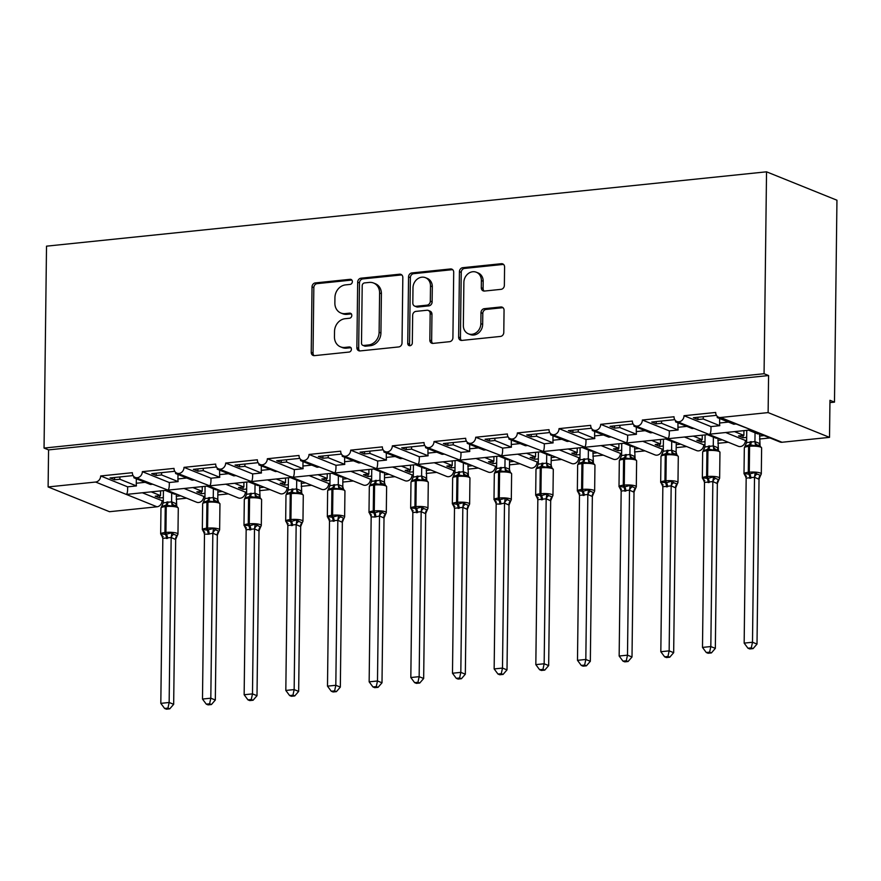 <?xml version="1.0" encoding="UTF-8"?>
<svg xmlns="http://www.w3.org/2000/svg" width="881" height="881" viewBox="0 0 881 881"><rect width="100%" height="100%" fill="white"/><g stroke="black" fill="none" stroke-linecap="round" stroke-linejoin="round"><path stroke-width="1.32" d="M352.367 281.634A2.61 2.236 -68 0 0 350.109 279.321L315.343 282.911A3.722 3.194 -68 0 0 312.028 286.887L311.235 352.345A3.722 3.194 -68 0 0 314.462 355.638L349.228 352.048A2.61 2.236 -68 0 0 349.283 346.96L344.79 347.422A11.905 10.22 -68 0 1 340.473 346.828A11.905 10.22 -68 0 1 334.461 336.872L334.527 331.421A11.905 10.22 -68 0 1 345.132 318.702L349.636 318.228A2.61 2.236 -68 0 0 349.702 313.14L345.198 313.603A11.905 10.22 -68 0 1 340.892 313.019A11.905 10.22 -68 0 1 334.868 303.053L334.934 297.602A11.905 10.22 -68 0 1 345.55 284.882L350.054 284.42A2.61 2.236 -68 0 0 352.367 281.634M501.047 289.342A3.722 3.194 -68 0 0 504.361 285.367L504.582 267.009A3.722 3.194 -68 0 0 501.355 263.705L462.745 267.692A3.722 3.194 -68 0 0 459.43 271.667L458.638 337.126A3.722 3.194 -68 0 0 461.864 340.418L500.474 336.432A3.722 3.194 -68 0 0 503.789 332.456L504.053 310.277A3.722 3.194 -68 0 0 500.826 306.984L484.308 308.68A3.722 3.194 -68 0 0 480.993 312.656L480.85 323.657A9.955 8.546 -68 0 1 468.384 333.8A9.955 8.546 -68 0 1 463.351 325.463L463.88 282.372A9.955 8.546 -68 0 1 476.357 272.24A9.955 8.546 -68 0 1 481.378 280.565L481.29 287.746A3.722 3.194 -68 0 0 484.517 291.049L501.047 289.342M44.05 448.077L764.069 373.72L766.536 171.817L46.517 246.162L44.05 448.077L48.565 449.894L48.114 486.94L95.611 482.039A5.682 4.879 112 0 0 100.676 475.96L132.348 472.69A5.682 4.879 -68 0 0 135.222 477.447A5.682 4.879 -68 0 0 142.348 471.654L174.02 468.395A5.682 4.879 -68 0 0 176.883 473.152A5.682 4.879 -68 0 0 184.019 467.359L215.68 464.089A5.682 4.879 -68 0 0 218.554 468.846A5.682 4.879 -68 0 0 225.679 463.054L257.351 459.783A5.682 4.879 -68 0 0 260.225 464.54A5.682 4.879 -68 0 0 267.35 458.748L299.022 455.477A5.682 4.879 -68 0 0 301.886 460.234A5.682 4.879 -68 0 0 309.022 454.453L340.683 451.182A5.682 4.879 -68 0 0 343.557 455.94A5.682 4.879 -68 0 0 350.682 450.147L382.354 446.876A5.682 4.879 -68 0 0 385.228 451.634A5.682 4.879 -68 0 0 392.353 445.841L424.025 442.57A5.682 4.879 -68 0 0 426.889 447.328A5.682 4.879 -68 0 0 434.025 441.546L465.686 438.275A5.682 4.879 -68 0 0 468.56 443.033A5.682 4.879 -68 0 0 475.685 437.24L507.357 433.97A5.682 4.879 -68 0 0 510.231 438.727A5.682 4.879 -68 0 0 517.356 432.934L549.017 429.664A5.682 4.879 -68 0 0 551.891 434.421A5.682 4.879 -68 0 0 559.028 428.629L590.688 425.358A5.682 4.879 -68 0 0 593.563 430.115A5.682 4.879 -68 0 0 600.688 424.334L632.36 421.063A5.682 4.879 -68 0 0 635.234 425.82A5.682 4.879 -68 0 0 642.359 420.028L674.02 416.757A5.682 4.879 -68 0 0 676.894 421.514A5.682 4.879 -68 0 0 684.03 415.722L715.691 412.451A5.682 4.879 -68 0 0 718.566 417.209A5.682 4.879 -68 0 0 720.625 417.495L768.122 412.594L829.517 437.35L829.968 400.304L834.483 402.132L829.946 402.595M402.826 277.515A3.722 3.194 -68 0 0 399.6 274.211L360.99 278.198A3.722 3.194 -68 0 0 357.675 282.173L356.871 347.632A3.722 3.194 -68 0 0 360.098 350.924L398.708 346.938A3.722 3.194 -68 0 0 402.022 342.962L402.826 277.515M411.868 272.945L450.477 268.958A3.722 3.194 -68 0 1 453.704 272.262L452.911 337.709A3.722 3.194 -68 0 1 449.585 341.685L433.067 343.392A3.722 3.194 -68 0 1 429.84 340.099L430.159 313.548A3.722 3.194 -68 0 0 426.933 310.255L415.975 311.378A3.722 3.194 -68 0 0 412.66 315.354L412.319 342.995A2.61 2.236 -68 0 1 407.738 343.469L408.553 276.92A3.722 3.194 -68 0 1 411.868 272.945L413.674 273.672L452.283 269.685L450.477 268.958M716.429 415.347L693.391 417.726L697.906 419.554L703.236 419.004L719.788 425.677L710.956 426.591L684.03 415.722M718.973 417.374L717.244 417.55L733.785 424.235L735.514 424.047M719.788 425.677A8.336 3.898 -95.9 0 1 719.612 423.001L719.667 418.53M703.269 416.713L703.236 419.004M717.255 416.372L717.244 417.55M750.722 430.181L779.96 441.976A5.682 4.879 -68 0 0 782.02 442.262L751.317 429.873L709.657 434.179C710.67 433.353 711.11 430.82 710.956 426.591M133.086 475.586L110.048 477.965L114.563 479.793L119.893 479.242L136.445 485.916L127.613 486.83C127.767 491.058 127.327 493.591 126.313 494.417L709.161 434.476L676.894 421.514M709.051 434.487L738.289 446.282A5.682 4.879 -68 0 0 745.414 440.489L726.164 432.725M674.769 419.653L651.731 422.032L656.235 423.849L661.576 423.298L678.117 429.983L669.285 430.886L642.359 420.028M677.302 421.68L675.573 421.856L692.125 428.529L693.854 428.353M678.117 429.983A8.336 3.898 -95.9 0 1 677.941 427.296L677.996 422.836M661.598 421.008L661.576 423.298M675.584 420.678L675.573 421.856M667.391 438.793L696.618 450.576A5.682 4.879 -68 0 0 703.754 444.795L684.493 437.02M633.098 423.959L610.059 426.338L614.575 428.155L619.905 427.604L636.456 434.278L627.624 435.192L600.688 424.334M635.63 425.986L633.902 426.162L650.453 432.835L652.182 432.659M636.456 434.278A8.336 3.898 -95.9 0 1 636.28 431.602L636.335 427.142M619.938 425.314L619.905 427.604M633.924 424.983L633.902 426.162M625.719 443.088L654.957 454.882A5.682 4.879 -68 0 0 662.083 449.09L642.822 441.326M591.426 428.254L568.388 430.633L572.903 432.461L578.233 431.91L594.785 438.584L585.953 439.498L559.028 428.629M593.97 430.28L592.241 430.468L608.782 437.141L610.511 436.954M594.785 438.584A8.336 3.898 -95.9 0 1 594.609 435.908L594.664 431.437M578.266 429.62L578.233 431.91M592.252 429.289L592.241 430.468M584.048 447.394L613.286 459.188A5.682 4.879 -68 0 0 620.411 453.396L601.161 445.632M549.766 432.56L526.728 434.939L531.232 436.767L536.573 436.216L553.114 442.89L544.282 443.793L517.356 432.934M552.299 434.586L550.57 434.762L567.122 441.436L568.851 441.26M553.114 442.89A8.336 3.898 -95.9 0 1 552.949 440.214L552.993 435.743M536.595 433.926L536.573 436.216M550.581 433.584L550.57 434.762M542.388 451.7L571.615 463.494A5.682 4.879 -68 0 0 578.751 457.702L559.49 449.927M508.095 436.866L485.057 439.245L489.572 441.062L494.902 440.511L511.454 447.185L502.622 448.099L475.685 437.24M510.639 438.892L508.899 439.068L525.45 445.742L527.179 445.566M511.454 447.185A8.336 3.898 -95.9 0 1 511.277 444.509L511.332 440.048M494.935 438.22L494.902 440.511M508.921 437.89L508.899 439.068M500.716 455.995L529.955 467.789A5.682 4.879 -68 0 0 537.08 461.996L517.819 454.233M466.423 441.172L443.385 443.55L447.9 445.368L453.23 444.817L469.782 451.49L460.95 452.405L434.025 441.546M468.967 443.187L467.238 443.374L483.779 450.048L485.508 449.872M469.782 451.49A8.336 3.898 -95.9 0 1 469.606 448.814L469.661 444.354M453.263 442.526L453.23 444.817M467.249 442.196L467.238 443.374M459.045 460.3L488.283 472.095A5.682 4.879 -68 0 0 495.408 466.302L476.158 458.538M424.763 445.467L401.725 447.845L406.24 449.673L411.57 449.123L428.111 455.796L419.279 456.71L392.353 445.841M427.296 447.493L425.567 447.669L442.119 454.343L443.848 454.167M428.111 455.796A8.336 3.898 -95.9 0 1 427.946 453.12L428.001 448.649M411.592 446.832L411.57 449.123M425.578 446.491L425.567 447.669M417.385 464.606L446.612 476.401A5.682 4.879 -68 0 0 453.748 470.608L434.487 462.844M383.092 449.773L360.054 452.151L364.569 453.968L369.899 453.418L386.451 460.091L377.619 461.005L350.682 450.147M385.636 451.799L383.896 451.975L400.448 458.649L402.177 458.472M386.451 460.091A8.336 3.898 -95.9 0 1 386.274 457.415L386.33 452.955M369.932 451.127L369.899 453.418M383.918 450.797L383.896 451.975M375.713 468.912L404.952 480.696A5.682 4.879 -68 0 0 412.077 474.914L392.816 467.139M341.432 454.078L318.382 456.457L322.898 458.274L328.239 457.724L344.779 464.397L335.947 465.311L309.022 454.453M343.964 456.105L342.235 456.281L358.776 462.954L360.516 462.778M344.779 464.397A8.336 3.898 -95.9 0 1 344.603 461.721L344.658 457.261M328.261 455.433L328.239 457.724M342.246 455.103L342.235 456.281M334.053 473.207L363.28 485.002A5.682 4.879 -68 0 0 370.405 479.209L351.156 471.445M299.76 458.373L276.722 460.752L281.237 462.58L286.567 462.029L303.108 468.703L294.276 469.617L267.35 458.748M302.293 460.4L300.564 460.587L317.116 467.26L318.845 467.073M303.108 468.703A8.336 3.898 -95.9 0 1 302.943 466.027L302.998 461.556M286.589 459.739L286.567 462.029M300.586 459.397L300.564 460.587M292.382 477.513L321.609 489.307A5.682 4.879 -68 0 0 328.745 483.515L309.484 475.751M258.089 462.679L235.051 465.058L239.566 466.886L244.896 466.335L261.448 473.009L252.616 473.912L225.679 463.054M260.633 464.705L258.904 464.882L275.445 471.555L277.174 471.379M261.448 473.009A8.336 3.898 -95.9 0 1 261.272 470.333L261.327 465.862M244.929 464.045L244.896 466.335M258.915 463.703L258.904 464.882M250.711 481.819L279.949 493.613A5.682 4.879 -68 0 0 287.074 487.821L267.813 480.046M216.429 466.985L193.38 469.364L197.895 471.181L203.236 470.63L219.776 477.304L210.944 478.218L184.019 467.359M218.962 469.011L217.233 469.188L233.773 475.861L235.513 475.685M219.776 477.304A8.336 3.898 -95.9 0 1 219.6 474.628L219.655 470.168M203.258 468.34L203.236 470.63M217.244 468.009L217.233 469.188M209.05 486.114L238.277 497.908A5.682 4.879 -68 0 0 245.403 492.116L226.153 484.352M174.757 471.291L151.719 473.67L156.234 475.487L161.564 474.936L178.116 481.61L169.273 482.524L142.348 471.654M177.29 473.306L175.561 473.493L192.113 480.167L193.842 479.991M178.116 481.61A8.336 3.898 -95.9 0 1 177.94 478.934L177.995 474.474M161.586 472.645L161.564 474.936M175.583 472.315L175.561 473.493M167.379 490.42L196.606 502.214A5.682 4.879 -68 0 0 203.742 496.421L184.481 488.658M748.993 430.357L757.869 433.948L759.598 433.76L760.061 445.709M743.079 435.467L743.046 437.758L746.67 437.383M759.543 436.051L764.113 435.588M743.046 437.758L738.531 435.941L743.872 435.39L734.996 431.811M745.414 440.489L746.636 440.357M759.51 439.035L769.983 437.956M743.872 435.39L743.927 430.886M707.322 434.663L716.198 438.242L717.927 438.066L718.4 450.015M701.408 439.773L701.375 442.064L705.009 441.689M717.883 440.357L722.442 439.883M701.375 442.064L696.871 440.247L702.201 439.685L693.325 436.106M703.754 444.795L704.965 444.663M717.85 443.33L728.312 442.251M702.201 439.685L702.256 435.192M665.662 438.969L674.538 442.548L676.267 442.372M659.737 444.079L659.715 446.37L663.338 445.995M676.212 444.663L680.782 444.189M659.715 446.37L655.2 444.542L660.53 443.991L651.654 440.412M662.083 449.09L663.305 448.969M676.179 447.636L686.64 446.557M660.53 443.991L660.585 439.487M623.99 443.275L632.866 446.854L634.595 446.667L635.058 458.616M618.077 448.374L618.044 450.665L621.667 450.29M634.54 448.969L639.11 448.495M618.044 450.665L613.528 448.847L618.869 448.297L609.993 444.718M620.411 453.396L621.634 453.275M634.507 451.942L644.98 450.863M618.869 448.297L618.925 443.793M582.319 447.57L591.195 451.149L592.924 450.973L593.398 462.921M576.405 452.68L576.383 454.97L580.006 454.596M592.88 453.263L597.439 452.79M576.383 454.97L571.868 453.153L577.198 452.603L568.322 449.024M578.751 457.702L579.962 457.569M592.847 456.248L603.309 455.158M577.198 452.603L577.253 448.099M540.659 451.876L549.535 455.455L551.264 455.279M534.734 456.986L534.712 459.276L538.335 458.902M551.209 457.569L555.779 457.096M534.712 459.276L530.197 457.448L535.527 456.898L526.651 453.319M537.08 461.996L538.302 461.875M551.176 460.543L561.638 459.464M535.527 456.898L535.582 452.405M498.987 456.182L507.863 459.761L509.592 459.585M493.074 461.281L493.041 463.571L496.664 463.197M509.548 461.875L514.108 461.402M493.041 463.571L488.526 461.754L493.867 461.204L484.99 457.624M495.408 466.302L496.631 466.181M509.504 464.849L519.977 463.769M493.867 461.204L493.922 456.699M457.316 460.477L466.192 464.056L467.921 463.88L468.395 475.828M451.402 465.586L451.38 467.877L455.003 467.503M467.877 466.17L472.436 465.708M451.38 467.877L446.865 466.06L452.195 465.509L443.319 461.93M453.748 470.608L454.959 470.476M467.844 469.155L478.306 468.075M452.195 465.509L452.25 461.005M415.656 464.783L424.532 468.362L426.261 468.185L426.723 480.134M409.731 469.892L409.709 472.183L413.332 471.809M426.206 470.476L430.776 470.002M409.709 472.183L405.194 470.355L410.524 469.804L401.648 466.225M412.077 474.914L413.299 474.782M426.173 473.449L436.635 472.37M410.524 469.804L410.579 465.311M373.985 469.088L382.861 472.668L384.59 472.491M368.071 474.198L368.038 476.489L371.661 476.114M384.545 474.782L389.105 474.308M368.038 476.489L363.523 474.661L368.864 474.11L359.988 470.531M370.405 479.209L371.628 479.088M384.501 477.755L394.974 476.676M368.864 474.11L368.919 469.606M332.313 473.394L341.189 476.973L342.918 476.786M326.399 478.493L326.377 480.784L330.001 480.409M342.874 479.088L347.433 478.614M326.377 480.784L321.862 478.967L327.192 478.416L318.316 474.837M328.745 483.515L329.957 483.394M342.841 482.061L353.303 480.982M327.192 478.416L327.247 473.912M290.653 477.689L299.529 481.268L301.258 481.092L301.72 493.041M284.728 482.799L284.706 485.09L288.329 484.715M301.203 483.383L305.773 482.909M284.706 485.09L280.191 483.273L285.521 482.722L276.645 479.143M287.074 487.821L288.296 487.689M301.17 486.367L311.643 485.277M285.521 482.722L285.576 478.218M248.982 481.995L257.858 485.574L259.587 485.398L260.049 497.347M243.068 487.105L243.035 489.396L246.658 489.021M259.543 487.689L264.102 487.215M243.035 489.396L238.52 487.567L243.861 487.017L234.985 483.438M245.403 492.116L246.625 491.994M259.499 490.662L269.971 489.583M243.861 487.017L243.916 482.524M207.31 486.301L216.186 489.88L217.915 489.704M201.397 491.4L201.375 493.69L204.998 493.316M217.871 491.994L222.43 491.521M201.375 493.69L196.859 491.873L202.19 491.323L193.313 487.744M203.742 496.421L204.954 496.3M217.838 494.968L228.3 493.889M202.19 491.323L202.245 486.819M127.613 486.83L100.676 475.96M135.63 477.612L133.901 477.788L150.442 484.462L152.171 484.286M136.445 485.916A8.336 3.898 -95.9 0 1 136.269 483.24L136.324 478.768M119.926 476.951L119.893 479.242M133.912 476.61L133.901 477.788M48.114 486.94L109.497 511.707L157.005 506.795A5.682 4.879 112 0 0 162.071 500.727L142.81 492.964M165.65 490.596L174.526 494.175L176.255 493.999L176.718 505.947M159.736 495.706L159.703 497.996L163.326 497.622M176.2 496.289L180.77 495.827M159.703 497.996L155.188 496.179L160.518 495.629L151.653 492.05M162.071 500.727L163.293 500.595M176.167 499.274L186.64 498.194M160.518 495.629L160.573 491.124M829.517 437.35L782.02 442.262M764.069 373.72L768.573 375.548L768.122 412.594M768.573 375.548L48.565 449.894M766.536 171.817L836.95 200.218L834.483 402.132M135.222 477.447L167.974 490.111C168.998 489.285 169.427 486.753 169.273 482.524M176.883 473.152L209.645 485.816C210.658 484.99 211.099 482.458 210.944 478.218M218.554 468.846L251.305 481.511C252.329 480.685 252.77 478.152 252.616 473.912M289.552 476.379L292.977 477.205C294.001 476.379 294.43 473.846 294.276 469.617M301.886 460.234L334.648 472.899C335.661 472.073 336.101 469.551 335.947 465.311M343.557 455.94L376.308 468.604C377.332 467.778 377.773 465.245 377.619 461.005M385.228 451.634L417.979 464.298C419.004 463.472 419.433 460.939 419.279 456.71M426.889 447.328L459.651 459.992C460.664 459.166 461.104 456.633 460.95 452.405M468.56 443.033L501.311 455.697C502.335 454.871 502.765 452.338 502.622 448.099M510.231 438.727L542.982 451.391C544.006 450.565 544.436 448.033 544.282 443.793M551.891 434.421L584.654 447.085C585.667 446.26 586.107 443.727 585.953 439.498M593.563 430.115L626.314 442.78C627.338 441.954 627.768 439.432 627.624 435.192M635.234 425.82L667.985 438.485C669.009 437.659 669.439 435.126 669.285 430.886M720.625 417.495L751.317 429.873L718.566 417.209M114.596 477.502L114.563 479.793M156.256 473.196L156.234 475.487M197.928 468.89L197.895 471.181M239.588 464.595L239.566 466.886M281.259 460.289L281.237 462.58M322.931 455.984L322.898 458.274M364.591 451.678L364.569 453.968M406.262 447.383L406.24 449.673M447.933 443.077L447.9 445.368M489.594 438.771L489.572 441.062M531.265 434.476L531.232 436.767M572.936 430.17L572.903 432.461M614.597 425.864L614.575 428.155M656.268 421.559L656.235 423.849M697.939 417.264L697.906 419.554M340.892 313.019L342.687 313.746A11.905 10.22 -68 0 0 347.004 314.341L345.198 313.603M351.442 313.878L347.004 314.341M340.473 346.828L342.28 347.566A11.905 10.22 -68 0 0 346.596 348.149L344.79 347.422M351.034 347.698L346.596 348.149M351.86 280.059L317.149 283.638A3.722 3.194 -68 0 0 313.834 287.613L313.041 353.072A3.722 3.194 -68 0 0 314.077 355.66M401.78 274.927A3.722 3.194 -68 0 0 401.406 274.938L362.796 278.925A3.722 3.194 -68 0 0 359.481 282.9L358.677 348.358A3.722 3.194 -68 0 0 359.723 350.946M364.525 282.922A2.61 2.236 -68 0 0 362.201 285.697L361.507 343.161A2.61 2.236 -68 0 0 363.765 345.462L368.511 344.978A11.905 10.22 -68 0 0 379.116 332.258L379.601 292.988A11.905 10.22 -68 0 0 373.588 283.021A11.905 10.22 -68 0 0 369.271 282.427L364.525 282.922M362.818 345.341L364.624 346.068A2.61 2.236 -68 0 0 365.571 346.189L363.765 345.462M373.588 283.021L375.394 283.748A11.905 10.22 -68 0 1 381.407 293.714L380.922 332.985A11.905 10.22 -68 0 1 370.317 345.704L365.571 346.189M428.287 310.431L430.093 311.169A3.722 3.194 -68 0 1 431.965 314.275L431.646 340.826A3.722 3.194 -68 0 0 432.692 343.414M413.674 273.672A3.722 3.194 -68 0 0 410.359 277.647L409.544 344.196A2.61 2.236 -68 0 0 410.061 345.77M430.501 286.006A9.955 8.546 -68 0 0 425.468 277.68A9.955 8.546 -68 0 0 412.991 287.812L412.815 302.998A3.722 3.194 -68 0 0 416.041 306.291L426.999 305.156A3.722 3.194 -68 0 0 430.313 301.181L430.501 286.006L432.307 286.732A9.955 8.546 -68 0 0 427.274 278.407L425.468 277.68M414.687 306.103L416.493 306.83A3.722 3.194 -68 0 0 417.847 307.017L416.041 306.291M432.307 286.732L432.119 301.919A3.722 3.194 -68 0 1 428.805 305.883L417.847 307.017M476.357 272.24L478.163 272.967A9.955 8.546 -68 0 1 483.184 281.292L483.096 288.483A3.722 3.194 -68 0 0 484.143 291.06M468.384 333.8L470.179 334.527A9.955 8.546 -68 0 0 482.656 324.384L480.85 323.657M503.018 307.689A3.722 3.194 -68 0 0 502.633 307.711L486.114 309.418A3.722 3.194 -68 0 0 482.799 313.383L482.656 324.384M503.547 264.421A3.722 3.194 -68 0 0 503.161 264.432L464.551 268.419A3.722 3.194 -68 0 0 461.237 272.394L460.433 337.852A3.722 3.194 -68 0 0 461.479 340.44M162.06 535.923A4.174 3.15 136.7 0 0 161.509 535.56L161.113 533.842L165.419 534.426L171.861 532.73L173.689 534.304L177.081 535.67L177.51 535.009L175.638 539.502L171.167 537.509L162.831 538.368L160.816 703.357L169.152 702.487L171.156 537.674M167.941 708.115L164.615 708.456L166.421 709.183L169.747 708.842L167.941 708.115L169.152 702.487L173.667 704.315L175.671 539.491A4.174 3.678 76.3 0 1 177.081 535.67M163.414 490.827L163.26 502.864L171.641 501.829L176.112 503.657M171.707 493.041L171.597 501.84M163.128 536.628L160.661 534.018A8.149 1.729 0.7 0 1 164.934 532.553L165.925 532.443A8.149 1.729 0.7 0 1 176.982 533.269A8.149 1.729 0.7 0 1 177.962 534.117L178.281 508.183L176.343 505.749L174.053 505.265L172.191 506.079L165.771 505.154L161.862 506.52M172.191 506.079L171.597 502.005M163.26 502.864L160.981 508.084A8.149 1.729 -179.3 0 1 165.243 506.619A1.894 0.892 -95.9 0 1 165.771 505.154A4.174 1.949 84.1 0 0 166.938 501.939M171.167 537.509L171.861 532.73M162.831 538.368L161.113 533.842M173.667 704.315L169.747 708.842M164.615 708.456L160.816 703.357M203.731 531.617A4.174 3.15 136.7 0 0 203.181 531.265L202.773 529.536L207.09 530.12L213.532 528.435L218.741 531.375L219.171 530.703L217.343 535.196L212.839 533.203L208.158 534.238L204.491 534.062L202.487 699.051L210.812 698.192L212.828 533.368M209.612 703.809L206.275 704.15L208.081 704.877L211.418 704.536L209.612 703.809L210.812 698.192L215.327 700.01L217.343 535.196A4.174 3.678 76.3 0 1 218.741 531.375M205.075 486.532L204.932 498.569L213.301 497.534L217.75 499.318L218.389 501.641M213.378 488.746L213.268 497.534M217.904 489.704L217.783 499.362M204.788 532.322L202.333 529.712A8.149 1.729 0.7 0 1 206.595 528.248L207.597 528.148A8.149 1.729 0.7 0 1 218.642 528.974A8.149 1.729 0.7 0 1 219.633 529.811L219.953 503.877L218.003 501.454L215.713 500.959L213.852 501.774L207.442 500.849L203.533 502.225M213.852 501.774L213.268 497.71M204.932 498.569L202.641 503.778A8.149 1.729 -179.3 0 1 206.914 502.313A1.894 0.892 -95.9 0 1 207.442 500.849A4.174 1.949 84.1 0 0 208.61 497.644M212.839 533.203L213.532 528.435M204.491 534.062L202.773 529.536M215.327 700.01L211.418 704.536M206.275 704.15L202.487 699.051M245.392 527.323A4.174 3.15 136.7 0 0 244.841 526.959L244.444 525.241L249.752 525.715L255.193 524.129L260.413 527.069L260.842 526.409L258.97 530.902L254.499 528.897L246.162 529.767L244.147 694.746L252.484 693.887L254.499 529.063M251.272 699.503L247.946 699.855L249.752 700.582L253.078 700.241L251.272 699.503L252.484 693.887L256.999 695.704L259.014 530.891M246.746 482.226L246.592 494.263L254.972 493.228L259.443 495.056M255.038 484.44L254.939 493.239M246.46 528.027L243.993 525.406A8.149 1.729 0.7 0 1 248.266 523.942L249.268 523.843A8.149 1.729 0.7 0 1 260.313 524.669A8.149 1.729 0.7 0 1 261.294 525.505L261.613 499.571L259.675 497.148L257.384 496.664L255.523 497.468L250.105 496.444L245.193 497.919M255.523 497.468L254.939 493.404M246.592 494.263L244.312 499.483A8.149 1.729 -179.3 0 1 248.585 498.007A1.894 0.892 -95.9 0 1 249.114 496.554A4.174 1.949 84.1 0 0 250.27 493.338M254.499 528.897L255.193 524.129M246.162 529.767L244.444 525.241M256.999 695.704L253.078 700.241M247.946 699.855L244.147 694.746M287.063 523.017A4.174 3.15 136.7 0 0 286.512 522.653L286.116 520.935L291.424 521.409L296.864 519.823L298.692 521.398L302.084 522.763L302.502 522.103L300.641 526.596L296.17 524.602L287.834 525.461L285.818 690.44L294.155 689.581L296.159 524.768M292.944 695.208L289.618 695.55L291.424 696.276L294.75 695.935L292.944 695.208L294.155 689.581L298.659 691.409L300.674 526.585M288.417 477.92L288.263 489.957L296.644 488.922L301.115 490.75M296.71 480.134L296.6 488.933M288.131 523.721L285.664 521.111A8.149 1.729 0.7 0 1 289.937 519.647L290.928 519.537A8.149 1.729 0.7 0 1 301.985 520.363A8.149 1.729 0.7 0 1 302.965 521.2L303.284 495.276L301.346 492.842L299.044 492.358L297.194 493.173L290.774 492.248L286.865 493.613M297.194 493.173L296.6 489.098M288.263 489.957L285.984 495.177A8.149 1.729 -179.3 0 1 290.245 493.712A1.894 0.892 -95.9 0 1 290.774 492.248A4.174 1.949 84.1 0 0 291.941 489.032M296.17 524.602L296.864 519.823M287.834 525.461L286.116 520.935M298.659 691.409L294.75 695.935M289.618 695.55L285.818 690.44M328.734 518.711A4.174 3.15 136.7 0 0 328.173 518.358L327.776 516.629L332.093 517.213L338.535 515.528L343.744 518.457L344.174 517.797L342.313 522.29L337.841 520.297L329.494 521.156L327.49 686.145L335.815 685.286L337.83 520.462M334.615 690.902L331.278 691.244L333.084 691.97L336.421 691.629L334.615 690.902L335.815 685.286L340.33 687.103L342.346 522.279A4.174 3.678 76.3 0 1 343.744 518.457M330.078 473.626L329.935 485.662L338.304 484.616L342.742 486.411L343.392 488.735M338.381 475.828L338.271 484.627M342.896 476.797L342.786 486.455M329.791 519.416L327.336 516.806A8.149 1.729 0.7 0 1 331.597 515.341L332.6 515.231A8.149 1.729 0.7 0 1 343.645 516.057A8.149 1.729 0.7 0 1 344.636 516.905L344.945 490.97L343.006 488.548L340.716 488.052L338.855 488.867L332.445 487.942L328.536 489.307M338.855 488.867L338.271 484.792M329.935 485.662L327.644 490.871A8.149 1.729 -179.3 0 1 331.917 489.407A1.894 0.892 -95.9 0 1 332.445 487.942A4.174 1.949 84.1 0 0 333.613 484.726M337.841 520.297L338.535 515.528M329.494 521.156L327.776 516.629M340.33 687.103L336.421 691.629M331.278 691.244L327.49 686.145M370.394 514.416A4.174 3.15 136.7 0 0 369.844 514.052L369.447 512.335L374.755 512.808L380.196 511.222L385.415 514.163L385.845 513.491L383.973 517.995L379.502 515.991L374.832 517.026L371.165 516.85L369.15 681.839L377.486 680.98L379.502 516.156M376.275 686.596L372.949 686.949L374.755 687.676L378.081 687.323L376.275 686.596L377.486 680.98L382.002 682.797L384.017 517.984M371.749 469.32L371.595 481.356L379.975 480.321L384.413 482.105L385.052 484.44M380.041 471.533L379.942 480.332M384.568 472.491L384.446 482.149M371.463 515.11L368.996 512.5A8.149 1.729 0.7 0 1 373.269 511.035L374.271 510.936A8.149 1.729 0.7 0 1 385.316 511.762A8.149 1.729 0.7 0 1 386.296 512.599L386.616 486.664L384.678 484.242L382.387 483.746L380.526 484.561L375.108 483.537L370.196 485.013M380.526 484.561L379.942 480.497M371.595 481.356L369.315 486.565A8.149 1.729 -179.3 0 1 373.588 485.101A1.894 0.892 -95.9 0 1 374.117 483.647A4.174 1.949 84.1 0 0 375.273 480.431M379.502 515.991L380.196 511.222M371.165 516.85L369.447 512.335M382.002 682.797L378.081 687.323M372.949 686.949L369.15 681.839M412.066 510.11A4.174 3.15 136.7 0 0 411.515 509.747L411.119 508.029L416.427 508.502L421.867 506.916L423.695 508.491L427.087 509.857L427.505 509.196L425.644 513.689L421.173 511.685L412.837 512.555L410.821 677.533L419.158 676.674L421.162 511.861M417.946 682.301L414.621 682.643L416.416 683.37L419.752 683.028L417.946 682.301L419.158 676.674L423.662 678.502L425.677 513.678M413.42 465.014L413.266 477.05L421.636 476.015L426.118 477.843M421.713 467.227L421.603 476.026A4.174 3.678 76.3 0 0 424.047 479.451L422.197 480.255L416.779 479.242A1.894 0.892 84.1 0 0 416.25 480.696L415.248 480.806A8.149 1.729 -179.3 0 0 410.987 482.27L410.667 508.205A8.149 1.729 0.7 0 1 414.94 506.729L415.248 480.806A1.894 0.892 -95.9 0 1 415.777 479.341L411.868 480.707M424.047 479.451L426.338 479.936L428.287 482.359A8.149 1.729 -179.3 0 0 427.296 481.522A8.149 1.729 -179.3 0 0 416.25 480.696L415.931 506.63A8.149 1.729 0.7 0 1 426.988 507.456A8.149 1.729 0.7 0 1 427.968 508.293L427.164 510.044M422.197 480.255L421.603 476.192M413.266 477.05L410.987 482.27M421.173 511.685L421.867 506.916M412.837 512.555L411.119 508.029M423.662 678.502L419.752 683.028M414.621 682.643L410.821 677.533M467.536 505.011L468.747 505.551L469.177 504.89L467.315 509.383L462.833 507.39L454.497 508.249L452.482 673.238L460.818 672.368L462.833 507.555A4.174 3.15 136.7 0 1 465.366 504.185L467.536 505.011M459.618 677.996L456.281 678.337L458.087 679.064L461.424 678.722L459.618 677.996L460.818 672.368L465.333 674.196L467.348 509.372M455.081 460.708L454.937 472.745L463.307 471.709L467.789 473.538M463.384 462.921L463.274 471.72A4.174 3.678 76.3 0 0 465.719 475.145L463.858 475.96L458.45 474.936A1.894 0.892 84.1 0 0 457.922 476.39L456.92 476.5A8.149 1.729 -179.3 0 0 452.647 477.965L452.338 503.899A8.149 1.729 0.7 0 1 456.6 502.434L456.92 476.5A1.894 0.892 -95.9 0 1 457.448 475.035L453.539 476.401M453.737 505.804A4.174 3.15 136.7 0 0 453.175 505.441L452.779 503.723L457.085 504.306A1.894 0.892 -95.9 0 1 456.6 502.434L457.602 502.324L457.922 476.39A8.149 1.729 -179.3 0 1 468.967 477.216A8.149 1.729 -179.3 0 1 469.947 478.064L468.009 475.63L465.719 475.145M458.164 508.414A4.174 1.949 84.1 0 0 457.085 504.306L463.538 502.611L465.366 504.185M463.858 475.96L463.274 471.886M454.937 472.745L452.647 477.965M462.833 507.39L463.538 502.611M454.497 508.249L452.779 503.723M465.333 674.196L461.424 678.722M456.281 678.337L452.482 673.238M495.397 501.498A4.174 3.15 136.7 0 0 494.847 501.146L494.45 499.417L498.756 500.001L505.198 498.316L510.418 501.256L510.848 500.584L509.02 505.077L504.505 503.084L499.835 504.119L496.168 503.943L494.153 668.932L502.489 668.073L504.505 503.249M501.278 673.69L497.952 674.031L499.758 674.758L503.084 674.417L501.278 673.69L502.489 668.073L507.004 669.89L509.02 505.077A4.174 3.678 76.3 0 1 510.418 501.256M496.752 456.413L496.598 468.45L504.978 467.415L509.416 469.199L510.055 471.533M505.044 458.627L504.934 467.415M509.57 459.585L509.449 469.243M496.466 502.203L493.999 499.593A8.149 1.729 0.7 0 1 498.272 498.128L499.274 498.029A8.149 1.729 0.7 0 1 510.319 498.855A8.149 1.729 0.7 0 1 511.299 499.692L511.619 473.758L509.681 471.335L507.39 470.839L505.529 471.654L499.12 470.729L495.199 472.106M505.529 471.654L504.945 467.591M496.598 468.45L494.318 473.659A8.149 1.729 -179.3 0 1 498.591 472.194A1.894 0.892 -95.9 0 1 499.12 470.729A4.174 1.949 84.1 0 0 500.276 467.525M504.505 503.084L505.198 498.316M496.168 503.943L494.45 499.417M507.004 669.89L503.084 674.417M497.952 674.031L494.153 668.932M537.069 497.203A4.174 3.15 136.7 0 0 536.518 496.84L536.122 495.122L541.43 495.596L546.87 494.01L548.698 495.585L552.09 496.95L552.508 496.289L550.647 500.782L546.176 498.778L537.839 499.648L535.824 664.626L544.161 663.767L546.165 498.954M542.949 669.384L539.624 669.736L541.419 670.463L544.755 670.122L542.949 669.384L544.161 663.767L548.665 665.584L550.68 500.771M538.423 452.107L538.269 464.144L546.638 463.109L551.088 464.904L551.726 467.227M546.716 454.321L546.605 463.12M551.242 455.279L551.121 464.937M538.137 497.908L535.67 495.287A8.149 1.729 0.7 0 1 539.943 493.823L540.934 493.723A8.149 1.729 0.7 0 1 551.991 494.549A8.149 1.729 0.7 0 1 552.971 495.386L553.29 469.452L551.341 467.029L549.05 466.545L547.2 467.348L541.782 466.324L536.87 467.8M547.2 467.348L546.605 463.285M538.269 464.144L535.989 469.364A8.149 1.729 -179.3 0 1 540.251 467.888A1.894 0.892 -95.9 0 1 540.78 466.434A4.174 1.949 84.1 0 0 541.947 463.219M546.176 498.778L546.87 494.01M537.839 499.648L536.122 495.122M548.665 665.584L544.755 670.122M539.624 669.736L535.824 664.626M578.729 492.897A4.174 3.15 136.7 0 0 578.178 492.534L577.782 490.816L583.09 491.29L588.541 489.704L590.369 491.279L593.75 492.644L594.179 491.983L592.318 496.477L587.836 494.483L579.5 495.342L577.484 660.321L585.821 659.462L587.836 494.648M584.621 665.089L581.284 665.43L583.09 666.157L586.416 665.816L584.621 665.089L585.821 659.462L590.336 661.29L592.351 496.466M580.083 447.801L579.94 459.838L588.31 458.803L592.792 460.631M588.387 450.015L588.277 458.814M579.797 493.602L577.341 490.992A8.149 1.729 0.7 0 1 581.603 489.528L582.605 489.418A8.149 1.729 0.7 0 1 593.651 490.243A8.149 1.729 0.7 0 1 594.642 491.08L594.95 465.157L593.012 462.723L590.722 462.239L588.86 463.054L582.451 462.129L578.542 463.494M588.86 463.054L588.277 458.979M579.94 459.838L577.65 465.058A8.149 1.729 -179.3 0 1 581.923 463.593A1.894 0.892 -95.9 0 1 582.451 462.129A4.174 1.949 84.1 0 0 583.607 458.913M587.836 494.483L588.541 489.704M579.5 495.342L577.782 490.816M590.336 661.29L586.416 665.816M581.284 665.43L577.484 660.321M620.4 488.592A4.174 3.15 136.7 0 0 619.85 488.239L619.453 486.51L623.759 487.094L630.201 485.409L635.421 488.338L635.851 487.678L633.979 492.171L629.508 490.177L621.171 491.036L619.156 656.026L627.492 655.167L629.508 490.343M626.281 660.783L622.955 661.124L624.761 661.851L628.087 661.51L626.281 660.783L627.492 655.167L632.007 656.984L634.023 492.16M621.755 443.506L621.601 455.543L629.981 454.497L634.452 456.336M630.047 445.709L629.937 454.508M621.468 489.296L619.002 486.686A8.149 1.729 0.7 0 1 623.274 485.222L624.277 485.112A8.149 1.729 0.7 0 1 635.322 485.938A8.149 1.729 0.7 0 1 636.302 486.786L636.622 460.851L634.683 458.428L632.393 457.933L630.532 458.748L624.122 457.823L620.202 459.188M630.532 458.748L629.937 454.673M621.601 455.543L619.321 460.752A8.149 1.729 -179.3 0 1 623.594 459.287A1.894 0.892 -95.9 0 1 624.122 457.823A4.174 1.949 84.1 0 0 625.279 454.618M629.508 490.177L630.201 485.409M621.171 491.036L619.453 486.51M632.007 656.984L628.087 661.51M622.955 661.124L619.156 656.026M662.072 484.297A4.174 3.15 136.7 0 0 661.521 483.933L661.124 482.215L666.432 482.689L671.873 481.103L673.701 482.678L677.093 484.043L677.511 483.383L675.65 487.876L671.179 485.872L662.842 486.73L660.827 651.72L669.153 650.861L671.168 486.037M667.952 656.477L664.626 656.83L666.421 657.556L669.758 657.204L667.952 656.477L669.153 650.861L673.668 652.678L675.683 487.865A4.174 3.678 76.3 0 1 677.093 484.043M663.426 439.201L663.272 451.237L671.641 450.202L676.09 451.986L676.729 454.321M671.718 441.414L671.608 450.213M676.245 442.372L676.123 452.03A4.174 3.15 136.7 0 0 676.487 454.178M663.14 484.99L660.673 482.381A8.149 1.729 0.7 0 1 664.935 480.916L665.937 480.817A8.149 1.729 0.7 0 1 676.993 481.643A8.149 1.729 0.7 0 1 677.974 482.48L678.293 456.545L676.344 454.122L674.053 453.638L672.203 454.442L666.785 453.418L661.873 454.893M672.203 454.442L671.608 450.378M663.272 451.237L660.992 456.446A8.149 1.729 -179.3 0 1 665.254 454.981A1.894 0.892 -95.9 0 1 665.783 453.528A4.174 1.949 84.1 0 0 666.95 450.312M671.179 485.872L671.873 481.103M662.842 486.73L661.124 482.215M673.668 652.678L669.758 657.204M664.626 656.83L660.827 651.72M703.732 479.991A4.174 3.15 136.7 0 0 703.181 479.627L702.785 477.909L708.093 478.383L713.544 476.797L715.372 478.372L718.753 479.738L719.182 479.077L717.321 483.57L712.839 481.577L704.503 482.436L702.487 647.414L710.824 646.555L712.839 481.742M709.623 652.182L706.287 652.524L708.093 653.25L711.419 652.909L709.623 652.182L710.824 646.555L715.339 648.383L717.354 483.559M705.086 434.895L704.943 446.931L713.313 445.896L717.795 447.724M713.379 437.108L713.28 445.907M717.508 449.64L713.863 450.136L708.456 449.123L703.545 450.587M713.863 450.136L713.28 446.072M704.943 446.931L702.653 452.151A8.149 1.729 -179.3 0 1 706.925 450.687A1.894 0.892 -95.9 0 1 707.454 449.222A4.174 1.949 84.1 0 0 708.61 446.006M712.839 481.577L713.544 476.797M704.503 482.436L702.785 477.909M715.339 648.383L711.419 652.909M706.287 652.524L702.487 647.414M759.213 474.892L760.424 475.432L760.854 474.771L758.982 479.264L754.51 477.271L746.174 478.13L744.159 643.119L752.495 642.249L754.51 477.436A4.174 3.15 136.7 0 1 757.032 474.066L759.213 474.892M751.284 647.876L747.958 648.218L749.764 648.945L753.09 648.603L751.284 647.876L752.495 642.249L757.01 644.077L759.026 479.253M746.758 430.589L746.603 442.625L754.984 441.59L759.455 443.429M755.05 432.802L754.94 441.601A4.174 3.678 76.3 0 0 757.396 445.026L755.535 445.841L750.116 444.817A1.894 0.892 84.1 0 0 749.588 446.271L748.597 446.381A8.149 1.729 -179.3 0 0 744.324 447.845L744.005 473.78A8.149 1.729 0.7 0 1 748.277 472.315L748.597 446.381A1.894 0.892 -95.9 0 1 749.125 444.916L745.205 446.282M745.403 475.685A4.174 3.15 136.7 0 0 744.852 475.322L744.456 473.604L748.762 474.187A1.894 0.892 -95.9 0 1 748.277 472.315L749.279 472.205L749.588 446.271A8.149 1.729 -179.3 0 1 760.644 447.096A8.149 1.729 -179.3 0 1 761.625 447.944L759.686 445.511L757.396 445.026M749.83 478.295A4.174 1.949 84.1 0 0 748.762 474.187L755.204 472.491L757.032 474.066M755.535 445.841L754.94 441.766M746.603 442.625L744.324 447.845M754.51 477.271L755.204 472.491M746.174 478.13L744.456 473.604M757.01 644.077L753.09 648.603M747.958 648.218L744.159 643.119M351.827 280.015L350.109 279.321M351.001 347.654L349.283 346.96M351.409 313.834L349.702 313.14M157.005 506.795L95.611 482.039M136.269 483.24L145.123 482.325M177.94 478.934L186.794 478.02M219.6 474.628L228.465 473.714M261.272 470.333L270.126 469.419M302.943 466.027L311.797 465.113M344.603 461.721L353.457 460.807M386.274 457.415L395.129 456.501M427.946 453.12L436.8 452.206M469.606 448.814L478.46 447.9M511.277 444.509L520.131 443.595M552.949 440.214L561.803 439.3M594.609 435.908L603.463 434.994M636.28 431.602L645.134 430.688M677.941 427.296L686.806 426.382M719.612 423.001L728.466 422.087M313.041 353.072L311.235 352.345M313.834 287.613L312.028 286.887M317.149 283.638L315.343 282.911M358.677 348.358L356.871 347.632M359.481 282.9L357.675 282.173M362.796 278.925L360.99 278.198M401.406 274.938L399.6 274.211M370.317 345.704L368.511 344.978M380.922 332.985L379.116 332.258M381.407 293.714L379.601 292.988M431.646 340.826L429.84 340.099M431.965 314.275L430.159 313.548M409.544 344.196L407.738 343.469M410.359 277.647L408.553 276.92M428.805 305.883L426.999 305.156M432.119 301.919L430.313 301.181M483.096 288.483L481.29 287.746M483.184 281.292L481.378 280.565M482.799 313.383L480.993 312.656M486.114 309.418L484.308 308.68M502.633 307.711L500.826 306.984M460.433 337.852L458.638 337.126M461.237 272.394L459.43 271.667M464.551 268.419L462.745 267.692M503.161 264.432L501.355 263.705M178.281 508.183A8.149 1.729 -179.3 0 0 177.301 507.335A8.149 1.729 -179.3 0 0 166.245 506.509L165.243 506.619L164.934 532.553A1.894 0.892 -95.9 0 0 165.419 534.426A4.174 1.949 84.1 0 1 166.487 538.533M167.489 538.434A4.174 1.949 84.1 0 0 166.421 534.315A1.894 0.892 84.1 0 1 165.925 532.443L166.245 506.509A1.894 0.892 84.1 0 1 166.773 505.055A4.174 1.949 84.1 0 0 167.941 501.84M176.475 505.815A4.174 3.15 136.7 0 1 176.079 503.624M174.053 505.265A4.174 3.678 76.3 0 1 171.641 501.829M171.2 537.707A4.174 3.15 136.7 0 1 173.689 534.304M219.953 503.877A8.149 1.729 -179.3 0 0 218.962 503.04A8.149 1.729 -179.3 0 0 207.916 502.214L206.914 502.313L206.595 528.248A1.894 0.892 -95.9 0 0 207.09 530.12A4.174 1.949 84.1 0 1 208.158 534.238M209.16 534.128A4.174 1.949 84.1 0 0 208.081 530.01A1.894 0.892 84.1 0 1 207.597 528.148L207.916 502.214A1.894 0.892 84.1 0 1 208.445 500.749A4.174 1.949 84.1 0 0 209.601 497.534M218.136 501.509A4.174 3.15 136.7 0 1 217.75 499.318M215.713 500.959A4.174 3.678 76.3 0 1 213.301 497.534M212.861 533.412A4.174 3.15 136.7 0 1 215.36 529.999M261.613 499.571A8.149 1.729 -179.3 0 0 260.633 498.734A8.149 1.729 -179.3 0 0 249.587 497.908L248.585 498.007L248.266 523.942A1.894 0.892 -95.9 0 0 248.75 525.814A4.174 1.949 84.1 0 1 249.83 529.933M250.821 529.822A4.174 1.949 84.1 0 0 249.752 525.715A1.894 0.892 84.1 0 1 249.268 523.843L249.587 497.908A1.894 0.892 84.1 0 1 250.105 496.444A4.174 1.949 84.1 0 0 251.272 493.239M259.807 497.203A4.174 3.15 136.7 0 1 259.41 495.023M257.384 496.664A4.174 3.678 76.3 0 1 254.972 493.228M258.97 530.902A4.174 3.678 76.3 0 1 260.413 527.069M254.532 529.107A4.174 3.15 136.7 0 1 257.032 525.704M303.284 495.276A8.149 1.729 -179.3 0 0 302.293 494.428A8.149 1.729 -179.3 0 0 291.248 493.602L290.245 493.712L289.937 519.647A1.894 0.892 -95.9 0 0 290.422 521.508A4.174 1.949 84.1 0 1 291.49 525.627M292.492 525.528A4.174 1.949 84.1 0 0 291.424 521.409A1.894 0.892 84.1 0 1 290.928 519.537L291.248 493.602A1.894 0.892 84.1 0 1 291.776 492.149A4.174 1.949 84.1 0 0 292.944 488.933M301.478 492.897A4.174 3.15 136.7 0 1 301.082 490.717M299.044 492.358A4.174 3.678 76.3 0 1 296.644 488.922M300.641 526.596A4.174 3.678 76.3 0 1 302.084 522.763M296.203 524.801A4.174 3.15 136.7 0 1 298.692 521.398M344.945 490.97A8.149 1.729 -179.3 0 0 343.964 490.133A8.149 1.729 -179.3 0 0 332.919 489.307L331.917 489.407L331.597 515.341A1.894 0.892 -95.9 0 0 332.093 517.213A4.174 1.949 84.1 0 1 333.161 521.321M334.163 521.222A4.174 1.949 84.1 0 0 333.084 517.103A1.894 0.892 84.1 0 1 332.6 515.231L332.919 489.307A1.894 0.892 84.1 0 1 333.447 487.843A4.174 1.949 84.1 0 0 334.604 484.627M343.138 488.603A4.174 3.15 136.7 0 1 342.742 486.411M340.716 488.052A4.174 3.678 76.3 0 1 338.304 484.616M337.864 520.506A4.174 3.15 136.7 0 1 340.363 517.092M386.616 486.664A8.149 1.729 -179.3 0 0 385.636 485.827A8.149 1.729 -179.3 0 0 374.579 485.002L373.588 485.101L373.269 511.035A1.894 0.892 -95.9 0 0 373.753 512.907A4.174 1.949 84.1 0 1 374.832 517.026M375.824 516.916A4.174 1.949 84.1 0 0 374.755 512.808A1.894 0.892 84.1 0 1 374.271 510.936L374.579 485.002A1.894 0.892 84.1 0 1 375.108 483.537A4.174 1.949 84.1 0 0 376.275 480.321M384.81 484.297A4.174 3.15 136.7 0 1 384.413 482.105M382.387 483.746A4.174 3.678 76.3 0 1 379.975 480.321M383.973 517.995A4.174 3.678 76.3 0 1 385.415 514.163M379.535 516.2A4.174 3.15 136.7 0 1 382.035 512.797M416.493 512.72A4.174 1.949 84.1 0 0 415.425 508.601A1.894 0.892 -95.9 0 1 414.94 506.729L415.931 506.63A1.894 0.892 84.1 0 0 416.427 508.502A4.174 1.949 84.1 0 1 417.495 512.621M417.946 476.026A4.174 1.949 84.1 0 1 416.779 479.242L415.777 479.341A4.174 1.949 84.1 0 0 416.944 476.125M426.481 479.991A4.174 3.15 136.7 0 1 426.085 477.81M425.644 513.689A4.174 3.678 76.3 0 1 427.087 509.857M421.206 511.894A4.174 3.15 136.7 0 1 423.695 508.491M459.166 508.315A4.174 1.949 84.1 0 0 458.087 504.196A1.894 0.892 84.1 0 1 457.602 502.324A8.149 1.729 0.7 0 1 468.648 503.15A8.149 1.729 0.7 0 1 469.639 503.998L468.835 505.749M459.607 471.72A4.174 1.949 84.1 0 1 458.45 474.936L457.448 475.035A4.174 1.949 84.1 0 0 458.605 471.82M468.141 475.696A4.174 3.15 136.7 0 1 467.745 473.504M467.315 509.383A4.174 3.678 76.3 0 1 468.747 505.551M511.619 473.758A8.149 1.729 -179.3 0 0 510.639 472.921A8.149 1.729 -179.3 0 0 499.582 472.095L498.591 472.194L498.272 498.128A1.894 0.892 -95.9 0 0 498.756 500.001A4.174 1.949 84.1 0 1 499.835 504.119M500.826 504.009A4.174 1.949 84.1 0 0 499.758 499.89A1.894 0.892 84.1 0 1 499.274 498.029L499.582 472.095A1.894 0.892 84.1 0 1 500.111 470.63A4.174 1.949 84.1 0 0 501.278 467.415M509.813 471.39A4.174 3.15 136.7 0 1 509.416 469.199M507.39 470.839A4.174 3.678 76.3 0 1 504.978 467.415M504.538 503.293A4.174 3.15 136.7 0 1 507.038 499.879M553.29 469.452A8.149 1.729 -179.3 0 0 552.299 468.615A8.149 1.729 -179.3 0 0 541.253 467.789L540.251 467.888L539.943 493.823A1.894 0.892 -95.9 0 0 540.427 495.695A4.174 1.949 84.1 0 1 541.496 499.813M542.498 499.703A4.174 1.949 84.1 0 0 541.43 495.596A1.894 0.892 84.1 0 1 540.934 493.723L541.253 467.789A1.894 0.892 84.1 0 1 541.782 466.324A4.174 1.949 84.1 0 0 542.949 463.12M551.484 467.084A4.174 3.15 136.7 0 1 551.088 464.904M549.05 466.545A4.174 3.678 76.3 0 1 546.638 463.109M550.647 500.782A4.174 3.678 76.3 0 1 552.09 496.95M546.209 498.987A4.174 3.15 136.7 0 1 548.698 495.585M594.95 465.157A8.149 1.729 -179.3 0 0 593.97 464.309A8.149 1.729 -179.3 0 0 582.925 463.483L581.923 463.593L581.603 489.528A1.894 0.892 -95.9 0 0 582.088 491.389A4.174 1.949 84.1 0 1 583.167 495.507M584.169 495.408A4.174 1.949 84.1 0 0 583.09 491.29A1.894 0.892 84.1 0 1 582.605 489.418L582.925 463.483A1.894 0.892 84.1 0 1 583.453 462.029A4.174 1.949 84.1 0 0 584.61 458.814M593.144 462.778A4.174 3.15 136.7 0 1 592.748 460.598M590.722 462.239A4.174 3.678 76.3 0 1 588.31 458.803M592.318 496.477A4.174 3.678 76.3 0 1 593.75 492.644M587.869 494.682A4.174 3.15 136.7 0 1 590.369 491.279M636.622 460.851A8.149 1.729 -179.3 0 0 635.642 460.014A8.149 1.729 -179.3 0 0 624.585 459.188L623.594 459.287L623.274 485.222A1.894 0.892 -95.9 0 0 623.759 487.094A4.174 1.949 84.1 0 1 624.827 491.202M625.829 491.102A4.174 1.949 84.1 0 0 624.761 486.984A1.894 0.892 84.1 0 1 624.277 485.112L624.585 459.188A1.894 0.892 84.1 0 1 625.114 457.724A4.174 1.949 84.1 0 0 626.281 454.508M634.816 458.483A4.174 3.15 136.7 0 1 634.419 456.292M632.393 457.933A4.174 3.678 76.3 0 1 629.981 454.497M633.979 492.171A4.174 3.678 76.3 0 1 635.421 488.338M629.541 490.387A4.174 3.15 136.7 0 1 632.029 486.973M678.293 456.545A8.149 1.729 -179.3 0 0 677.302 455.708A8.149 1.729 -179.3 0 0 666.256 454.882L665.254 454.981L664.935 480.916A1.894 0.892 -95.9 0 0 665.43 482.788A4.174 1.949 84.1 0 1 666.499 486.907M667.501 486.797A4.174 1.949 84.1 0 0 666.432 482.689A1.894 0.892 84.1 0 1 665.937 480.817L666.256 454.882A1.894 0.892 84.1 0 1 666.785 453.418A4.174 1.949 84.1 0 0 667.952 450.202M674.053 453.638A4.174 3.678 76.3 0 1 671.641 450.202M671.212 486.081A4.174 3.15 136.7 0 1 673.701 482.678M717.486 449.629L719.953 452.239A8.149 1.729 -179.3 0 0 718.973 451.402A8.149 1.729 -179.3 0 0 707.928 450.576L706.925 450.687L706.606 476.61L707.608 476.511L707.928 450.576A1.894 0.892 84.1 0 1 708.456 449.123A4.174 1.949 84.1 0 0 709.612 445.907M709.172 482.502A4.174 1.949 84.1 0 0 708.093 478.383A1.894 0.892 84.1 0 1 707.608 476.511A8.149 1.729 0.7 0 1 718.654 477.337A8.149 1.729 0.7 0 1 719.645 478.174L718.841 479.925M704.8 480.696L702.344 478.086A8.149 1.729 0.7 0 1 706.606 476.61A1.894 0.892 -95.9 0 0 707.091 478.482A4.174 1.949 84.1 0 1 708.17 482.601M718.147 449.872A4.174 3.15 136.7 0 1 717.751 447.691M715.724 449.332A4.174 3.678 76.3 0 1 713.313 445.896M717.321 483.57A4.174 3.678 76.3 0 1 718.753 479.738M712.872 481.775A4.174 3.15 136.7 0 1 715.372 478.372M750.832 478.196A4.174 1.949 84.1 0 0 749.764 474.077A1.894 0.892 84.1 0 1 749.279 472.205A8.149 1.729 0.7 0 1 760.325 473.031A8.149 1.729 0.7 0 1 761.305 473.879L760.512 475.63M751.284 441.601A4.174 1.949 84.1 0 1 750.116 444.817L749.125 444.916A4.174 1.949 84.1 0 0 750.282 441.7M759.818 445.577A4.174 3.15 136.7 0 1 759.422 443.385M758.982 479.264A4.174 3.678 76.3 0 1 760.424 475.432M289.552 476.368L260.225 464.54M177.962 534.117L177.158 535.857M160.661 534.018L160.981 508.084M219.633 529.811L218.829 531.562M202.333 529.712L202.641 503.778M261.294 525.505L260.501 527.256M243.993 525.406L244.312 499.483M302.965 521.2L302.161 522.951M285.664 521.111L285.984 495.177M344.636 516.905L343.832 518.656M327.336 516.806L327.644 490.871M386.296 512.599L385.504 514.35M368.996 512.5L369.315 486.565M427.968 508.293L428.287 482.359M413.134 510.815L410.667 508.205M469.639 503.998L469.947 478.064M454.794 506.509L452.338 503.899M511.299 499.692L510.506 501.443M493.999 499.593L494.318 473.659M552.971 495.386L552.167 497.137M535.67 495.287L535.989 469.364M594.642 491.08L593.838 492.831M577.341 490.992L577.65 465.058M636.302 486.786L635.509 488.537M619.002 486.686L619.321 460.752M677.974 482.48L677.17 484.231M660.673 482.381L660.992 456.446M702.344 478.086L702.653 452.151M719.645 478.174L719.953 452.239M761.305 473.879L761.625 447.944M746.471 476.39L744.005 473.78"/></g></svg>
